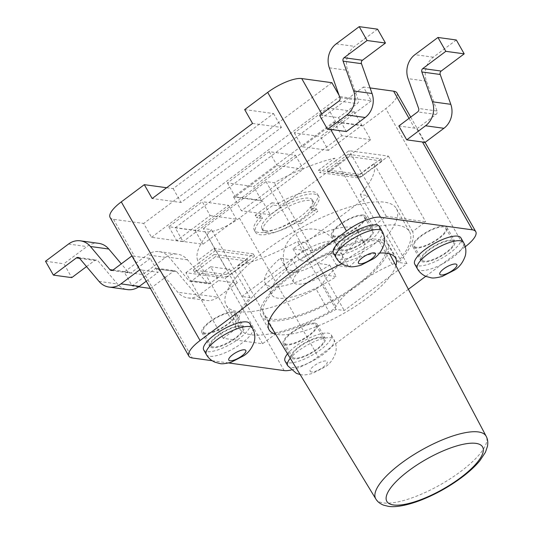 <?xml version="1.0" encoding="UTF-8"?>
<svg xmlns="http://www.w3.org/2000/svg" width="533" height="533" viewBox="0 0 533 533"><rect width="100%" height="100%" fill="white"/><g stroke="black" fill="none" stroke-linecap="round" stroke-linejoin="round"><path stroke-width="0.4" stroke-dasharray="2.67 2" d="M261.223 315.949A72.708 22.586 150.4 0 1 313.284 260.397A72.708 22.586 150.4 0 1 387.658 244.127A72.708 22.586 150.4 0 1 367.877 277.253A55.925 17.376 -29.6 0 1 392.268 264.415A8.388 2.605 150.4 0 0 400.07 259.058A97.872 30.408 150.4 0 0 409.537 231.695A97.872 30.408 150.4 0 0 309.42 253.601A97.872 30.408 150.4 0 0 239.337 328.381A97.872 30.408 150.4 0 0 329.194 312.058A8.388 2.605 150.4 0 0 335.923 306.555A55.925 17.376 -29.6 0 1 348.109 292.037A72.708 22.586 150.4 0 0 367.877 277.253A55.925 17.376 150.4 0 0 357.25 284.542A55.925 17.376 150.4 0 0 348.109 292.037A72.708 22.586 150.4 0 1 261.223 315.949L269.098 329.82M316.062 288.946A8.388 2.605 150.4 0 0 322.791 283.443A55.925 17.376 -29.6 0 1 379.143 241.302A8.388 2.605 150.4 0 0 386.938 235.946A97.872 30.408 150.4 0 0 396.412 208.583A97.872 30.408 150.4 0 0 296.295 230.489A97.872 30.408 150.4 0 0 226.212 305.269A97.872 30.408 150.4 0 0 316.062 288.946L329.194 312.058M357.25 284.542A69.91 21.72 -29.6 0 1 263.755 314.743A69.91 21.72 -29.6 0 1 313.71 261.157A69.91 21.72 -29.6 0 1 385.326 245.686A69.91 21.72 -29.6 0 1 357.25 284.542M336.669 265.507L330.107 253.955A27.963 8.688 -29.6 0 0 335.623 243.115A27.963 8.688 -29.6 0 0 305.063 250.517A27.963 8.688 150.4 0 0 292.517 259.897L280.418 258.239A53.133 16.51 150.4 0 0 265.114 283.17A53.133 16.51 150.4 0 0 329.661 265.001L317.555 263.335A27.963 8.688 150.4 0 0 330.107 253.955L342.206 255.613A53.133 16.51 150.4 0 0 357.51 230.682A53.133 16.51 150.4 0 0 292.963 248.851L305.063 250.517L311.632 262.069L299.526 260.41A53.133 16.51 -29.6 0 1 364.072 242.242A53.133 16.51 -29.6 0 1 348.769 267.173L336.669 265.507A27.963 8.688 150.4 0 0 342.193 254.667A27.963 8.688 150.4 0 0 311.632 262.069M324.117 274.895L336.223 276.554A53.133 16.51 -29.6 0 1 271.677 294.729A53.133 16.51 -29.6 0 1 286.981 269.791L299.08 271.457A27.963 8.688 150.4 0 0 293.563 282.297A27.963 8.688 150.4 0 0 324.117 274.895L317.555 263.335A27.963 8.688 -29.6 0 1 290.398 272.57A27.963 8.688 -29.6 0 1 286.994 270.737A27.963 8.688 -29.6 0 1 292.517 259.897L299.08 271.457M329.661 265.001L336.223 276.554M280.418 258.239L286.981 269.791M342.206 255.613L348.769 267.173M292.963 248.851L299.526 260.41M275.681 333.925L238.398 268.286L225.279 278.099L185.904 272.696L223.194 338.328L262.562 343.738L275.681 333.925A100.67 31.274 150.4 0 0 336.017 309.393L344.251 310.526L406.992 263.608L398.757 262.476A100.67 31.274 150.4 0 0 412.569 231.562L425.687 221.748L386.318 216.338L373.193 226.152A100.67 31.274 150.4 0 0 312.864 250.683L304.629 249.551L241.889 296.468L203.286 228.524L211.521 229.65A100.67 31.274 150.4 0 0 197.716 260.57L213.873 248.485L215.185 250.796L254.554 256.206L238.398 268.286L237.085 265.98A100.67 31.274 150.4 0 0 297.421 241.449L305.656 242.582L368.39 195.658L360.161 194.532A100.67 31.274 150.4 0 0 373.966 163.611L357.81 175.697L359.122 178.009L319.753 172.599L335.91 160.52L334.597 158.208A100.67 31.274 150.4 0 0 274.262 182.732L266.027 181.6L203.286 228.524M223.194 338.328L236.312 328.515A100.67 31.274 -29.6 0 1 250.124 297.601L241.889 296.468M408.391 289.286L318.174 356.757A27.963 8.688 -29.6 0 1 291.111 370.015M465.282 246.739A27.963 8.688 -29.6 0 1 464.569 247.279L425.76 276.301M228.637 362.966L212.154 360.708M414.734 264.128A26.563 8.255 150.4 0 0 417.965 265.867A26.563 8.255 150.4 0 0 446.261 255.54A26.563 8.255 150.4 0 0 460.932 237.885M285.068 361.094A26.563 8.255 150.4 0 0 288.3 362.833A26.563 8.255 150.4 0 0 316.595 352.506A26.563 8.255 150.4 0 0 331.266 334.851A26.563 8.255 150.4 0 0 311.905 336.889A26.563 8.255 150.4 0 0 287.527 353.812M203.706 349.921A26.563 8.255 150.4 0 0 206.937 351.66A26.563 8.255 150.4 0 0 235.233 341.327A26.563 8.255 150.4 0 0 249.904 323.678M333.365 252.955A26.563 8.255 150.4 0 0 336.596 254.694A26.563 8.255 150.4 0 0 364.892 244.361A26.563 8.255 150.4 0 0 379.563 226.712M395.919 265.714A72.708 22.586 -29.6 0 1 355.984 305.909A72.708 22.586 -29.6 0 1 275.534 334.098M341.946 263.822A72.708 22.586 -29.6 0 1 379.569 253.068M362.793 125.815L333.918 121.85L233.534 196.917L262.409 200.881L270.284 214.752L370.668 139.679L362.793 125.815L385.799 108.612A27.963 8.688 150.4 0 0 396.985 92.995M456.328 39.988L433.322 57.191A19.574 17.236 97.8 0 0 426.433 81.169L437.02 111.004A2.798 2.465 -82.2 0 1 436.041 114.428L416.793 128.819A27.963 8.688 150.4 0 0 414.594 128.147L398.844 125.981M416.793 128.819L424.674 142.691M110.098 217.484A27.963 8.688 150.4 0 0 113.502 219.31L143.683 223.454L151.559 237.318L183.059 241.642L175.184 227.778L205.365 231.922A27.963 8.688 150.4 0 0 239.404 218.084L262.409 200.881M175.184 227.778L363.399 87.026L371.281 100.89L339.781 96.566L339.075 95.314M370.089 87.938L363.399 87.026M319.68 115.488A27.963 8.688 150.4 0 1 322.725 115.528L338.475 117.693L346.35 131.558M210.622 266.74L226.372 268.905A27.963 8.688 150.4 0 0 229.417 268.945L237.298 282.816A27.963 8.688 -29.6 0 1 234.247 282.77L218.503 280.605L210.622 266.74L191.8 280.818A2.798 2.465 97.8 0 1 190.108 281.277A2.798 2.465 97.8 0 1 188.675 280.465L169.154 257.306A19.574 17.236 -82.2 0 0 159.107 251.643A19.574 17.236 -82.2 0 0 147.255 254.854L124.249 272.057L132.131 285.928L155.13 268.719A2.798 2.465 97.8 0 1 156.829 268.259A2.798 2.465 97.8 0 1 158.261 269.072L177.782 292.231A19.574 17.236 -82.2 0 0 187.823 297.894A19.574 17.236 -82.2 0 0 199.675 294.682L218.503 280.605M142.384 270.151L158.134 272.316L150.253 258.452L134.509 256.286A27.963 8.688 150.4 0 1 132.304 255.607L140.179 269.478A27.963 8.688 -29.6 0 0 142.384 270.151L192.273 357.976M166.616 187.729L173.165 188.629L273.549 113.556L244.68 109.591M331.906 82.695L143.683 223.454M266.713 232.981A29.082 9.034 -29.6 0 1 263.182 231.075A29.082 9.034 -29.6 0 1 284.002 208.856A29.082 9.034 -29.6 0 1 313.75 202.347A29.082 9.034 -29.6 0 1 297.694 221.668A29.082 9.034 -29.6 0 1 266.713 232.981M265.401 230.669A29.082 9.034 -29.6 0 1 261.87 228.77A29.082 9.034 -29.6 0 1 282.69 206.544A29.082 9.034 -29.6 0 1 312.438 200.035A29.082 9.034 -29.6 0 1 296.381 219.363A29.082 9.034 -29.6 0 1 265.401 230.669M227.491 276.834L194.685 272.33L215.599 256.686L248.405 261.197L227.491 276.834L226.179 274.522L193.366 270.018L194.685 272.33M193.366 270.018L214.279 254.374L215.599 256.686M214.279 254.374L247.092 258.885L248.405 261.197M247.092 258.885L226.179 274.522M361.334 176.743L328.528 172.232L349.441 156.595L382.248 161.099L361.334 176.743L360.022 174.431L327.215 169.92L328.528 172.232M327.215 169.92L348.129 154.284L349.441 156.595M348.129 154.284L380.935 158.787L382.248 161.099M380.935 158.787L360.022 174.431M213.873 248.485L253.242 253.895L237.085 265.98M253.242 253.895L254.554 256.206M185.904 272.696L199.029 262.882L197.716 260.57M236.312 328.515L199.029 262.882L215.185 250.796M373.193 226.152L335.91 160.52L349.028 150.706L388.404 156.109L375.279 165.923L373.966 163.611M412.569 231.562L375.279 165.923L359.122 178.009M357.81 175.697L318.441 170.287L319.753 172.599M318.441 170.287L334.597 158.208M301.098 223.72L295.022 222.887A36.351 11.293 -29.6 0 1 255.547 232.361A36.351 11.293 -29.6 0 1 262.556 218.43L256.48 217.597L273.209 205.085L279.285 205.918A36.351 11.293 -29.6 0 1 318.761 196.444A36.351 11.293 -29.6 0 1 311.752 210.375L317.828 211.208L301.098 223.72L299.786 221.408L293.71 220.575L295.022 222.887M293.71 220.575A36.351 11.293 -29.6 0 1 254.234 230.049A36.351 11.293 -29.6 0 1 261.243 216.118L262.556 218.43M261.243 216.118L255.167 215.285L256.48 217.597M255.167 215.285L271.897 202.773L273.209 205.085M271.897 202.773L277.973 203.606L279.285 205.918M277.973 203.606A36.351 11.293 -29.6 0 1 317.448 194.132A36.351 11.293 -29.6 0 1 310.439 208.063L311.752 210.375M310.439 208.063L316.515 208.903L317.828 211.208M316.515 208.903L299.786 221.408M386.318 216.338L349.028 150.706M229.417 268.945L210.175 283.336A2.798 2.465 97.8 0 1 208.483 283.796A2.798 2.465 97.8 0 1 207.044 282.99L187.529 259.831A19.574 17.236 -82.2 0 0 177.482 254.161A19.574 17.236 -82.2 0 0 165.63 257.379L142.624 274.582L124.249 272.057M142.624 274.582L150.406 288.433M138.7 286.827L132.131 285.928M150.499 288.446L173.505 271.244A2.798 2.465 97.8 0 1 175.197 270.784A2.798 2.465 97.8 0 1 176.636 271.597L196.151 294.749A19.574 17.236 -82.2 0 0 206.198 300.419A19.574 17.236 -82.2 0 0 218.05 297.207L199.675 294.682M237.298 282.816L218.05 297.207M150.253 258.452L131.431 272.523A2.798 2.465 97.8 0 1 129.739 272.983A2.798 2.465 97.8 0 1 128.306 272.176L121.284 263.848M98.738 243.348A19.574 17.236 -82.2 0 0 86.886 246.566L63.88 263.768L71.762 277.633M45.512 261.243L63.88 263.768M86.539 266.58L94.767 260.43A2.798 2.465 97.8 0 1 96.46 259.971A2.798 2.465 97.8 0 1 97.892 260.784L117.413 283.936A19.574 17.236 -82.2 0 0 127.454 289.606M146.282 281.177L158.134 272.316M139.799 269.765L140.179 269.478M131.924 255.893L132.304 255.607M377.584 29.175L354.578 46.378A19.574 17.236 -82.2 0 0 347.696 70.356L358.283 100.191A2.798 2.465 97.8 0 1 357.297 103.615L338.475 117.693M210.162 215.579L236.412 219.183L202.953 244.207L176.703 240.596L210.162 215.579L202.287 201.707L168.828 226.732L195.071 230.336L228.537 205.312L202.287 201.707M228.537 205.312L236.412 219.183M195.071 230.336L202.953 244.207M168.828 226.732L176.703 240.596M328.428 150.366L302.184 146.762L335.643 121.737L361.894 125.342L328.428 150.366L320.553 136.501L354.019 111.477L327.768 107.873L294.309 132.897L320.553 136.501M294.309 132.897L302.184 146.762M327.768 107.873L335.643 121.737M354.019 111.477L361.894 125.342M261.51 200.415L235.26 196.81L277.087 165.53L303.337 169.134L261.51 200.415L253.628 186.543L295.455 155.27L269.212 151.665L227.384 182.939L253.628 186.543M227.384 182.939L235.26 196.81M269.212 151.665L277.087 165.53M295.455 155.27L303.337 169.134M233.534 196.917L241.416 210.788L341.8 135.715L370.668 139.679M333.918 121.85L341.8 135.715M270.284 214.752L241.416 210.788M252.555 123.456L281.431 127.427L181.047 202.493L152.172 198.529M273.549 113.556L281.431 127.427M173.165 188.629L181.047 202.493M371.281 100.89L183.059 241.642M151.559 237.318L339.781 96.566M312.864 250.683L274.262 182.732M266.027 181.6L304.629 249.551M250.124 297.601L211.521 229.65M406.992 263.608L368.39 195.658M398.757 262.476L360.161 194.532M388.404 156.109L425.687 221.748M262.562 343.738L225.279 278.099M336.017 309.393L297.421 241.449M305.656 242.582L344.251 310.526M205.332 333.098A18.175 5.65 -29.6 0 1 203.12 331.912A18.175 5.65 -29.6 0 1 216.138 318.021A18.175 5.65 -29.6 0 1 234.727 313.957A18.175 5.65 -29.6 0 1 224.693 326.029A18.175 5.65 -29.6 0 1 205.332 333.098M213.207 346.963A18.175 5.65 -29.6 0 1 210.995 345.777A18.175 5.65 -29.6 0 1 224.013 331.892A18.175 5.65 -29.6 0 1 242.608 327.822A18.175 5.65 -29.6 0 1 232.568 339.901A18.175 5.65 -29.6 0 1 213.207 346.963M241.442 325.85A19.574 6.083 -29.6 0 1 243.821 327.129A19.574 6.083 -29.6 0 1 229.803 342.086A19.574 6.083 -29.6 0 1 209.782 346.47A19.574 6.083 -29.6 0 1 220.589 333.465A19.574 6.083 -29.6 0 1 241.442 325.85M233.567 311.985A19.574 6.083 150.4 0 0 212.714 319.6A19.574 6.083 150.4 0 0 201.907 332.605A19.574 6.083 150.4 0 0 221.928 328.221A19.574 6.083 150.4 0 0 235.946 313.264A19.574 6.083 150.4 0 0 233.567 311.985M444.595 226.192A19.574 6.083 150.4 0 0 423.742 233.807A19.574 6.083 150.4 0 0 412.935 246.812A19.574 6.083 150.4 0 0 432.956 242.428A19.574 6.083 150.4 0 0 446.974 227.471A19.574 6.083 150.4 0 0 444.595 226.192M452.47 240.063A19.574 6.083 -29.6 0 1 454.849 241.342A19.574 6.083 -29.6 0 1 440.838 256.3A19.574 6.083 -29.6 0 1 420.81 260.677A19.574 6.083 -29.6 0 1 431.623 247.672A19.574 6.083 -29.6 0 1 452.47 240.063M416.36 247.305A18.175 5.65 -29.6 0 1 414.148 246.119A18.175 5.65 -29.6 0 1 427.166 232.235A18.175 5.65 -29.6 0 1 445.761 228.164A18.175 5.65 -29.6 0 1 435.721 240.243A18.175 5.65 -29.6 0 1 416.36 247.305M424.241 261.177A18.175 5.65 -29.6 0 1 422.029 259.984A18.175 5.65 -29.6 0 1 435.041 246.099A18.175 5.65 -29.6 0 1 453.636 242.029A18.175 5.65 -29.6 0 1 443.596 254.108A18.175 5.65 -29.6 0 1 424.241 261.177M334.997 236.132A18.175 5.65 -29.6 0 1 332.785 234.946A18.175 5.65 -29.6 0 1 345.797 221.055A18.175 5.65 -29.6 0 1 364.392 216.991A18.175 5.65 -29.6 0 1 354.358 229.063A18.175 5.65 -29.6 0 1 334.997 236.132M342.872 250.004A18.175 5.65 -29.6 0 1 340.66 248.811A18.175 5.65 -29.6 0 1 353.679 234.926A18.175 5.65 -29.6 0 1 372.267 230.856A18.175 5.65 -29.6 0 1 362.233 242.935A18.175 5.65 -29.6 0 1 342.872 250.004M371.108 228.89A19.574 6.083 -29.6 0 1 373.486 230.169A19.574 6.083 -29.6 0 1 359.469 245.12A19.574 6.083 -29.6 0 1 339.448 249.504A19.574 6.083 -29.6 0 1 350.254 236.499A19.574 6.083 -29.6 0 1 371.108 228.89M363.226 215.019A19.574 6.083 150.4 0 0 342.379 222.634A19.574 6.083 150.4 0 0 331.566 235.639A19.574 6.083 150.4 0 0 351.593 231.255A19.574 6.083 150.4 0 0 365.611 216.298A19.574 6.083 150.4 0 0 363.226 215.019M314.93 323.158A19.574 6.083 150.4 0 0 294.083 330.773A19.574 6.083 150.4 0 0 283.27 343.778A19.574 6.083 150.4 0 0 303.297 339.394A19.574 6.083 150.4 0 0 317.308 324.437A19.574 6.083 150.4 0 0 314.93 323.158M322.805 337.029A19.574 6.083 -29.6 0 1 325.19 338.308A19.574 6.083 -29.6 0 1 311.172 353.266A19.574 6.083 -29.6 0 1 291.151 357.643A19.574 6.083 -29.6 0 1 301.958 344.638A19.574 6.083 -29.6 0 1 322.805 337.029M286.694 344.271A18.175 5.65 -29.6 0 1 284.489 343.085A18.175 5.65 -29.6 0 1 297.501 329.201A18.175 5.65 -29.6 0 1 316.096 325.13A18.175 5.65 -29.6 0 1 306.055 337.209A18.175 5.65 -29.6 0 1 286.694 344.271M294.576 358.143A18.175 5.65 -29.6 0 1 292.364 356.95A18.175 5.65 -29.6 0 1 305.382 343.065A18.175 5.65 -29.6 0 1 323.971 338.995A18.175 5.65 -29.6 0 1 313.937 351.074A18.175 5.65 -29.6 0 1 294.576 358.143M322.791 283.443L335.923 306.555M392.268 264.415L379.143 241.302M386.938 235.946L400.07 259.058M375.812 498.935A63.46 19.714 150.4 0 0 383.44 502.925A63.46 19.714 150.4 0 0 460.679 471.525A63.46 19.714 150.4 0 0 486.163 436.254M417.359 268.752A26.563 8.255 150.4 0 0 420.59 270.491A26.563 8.255 150.4 0 0 448.713 260.271A26.563 8.255 150.4 0 0 463.617 242.622M311.352 371.941A9.787 3.038 -29.6 0 1 318.354 363.18A9.787 3.038 -29.6 0 1 326.309 364.272A9.787 3.038 -29.6 0 1 311.352 371.941M287.693 365.718A26.563 8.255 150.4 0 0 290.925 367.457A26.563 8.255 150.4 0 0 319.054 357.237A26.563 8.255 150.4 0 0 333.951 339.588A26.563 8.255 150.4 0 0 314.823 341.387A26.563 8.255 150.4 0 0 290.258 358.303M206.331 354.545A26.563 8.255 150.4 0 0 209.562 356.277A26.563 8.255 150.4 0 0 237.685 346.064A26.563 8.255 150.4 0 0 252.589 328.415M335.997 257.579A26.563 8.255 150.4 0 0 339.221 259.318A26.563 8.255 150.4 0 0 367.35 249.098A26.563 8.255 150.4 0 0 382.254 231.449M464.569 247.279L385.799 108.612M409.038 118.359L414.594 128.147M239.404 218.084L318.174 356.757M322.725 115.528L321.799 113.902M226.372 268.905L205.365 231.922M284.136 370.588L234.247 282.77M113.502 219.31L134.509 256.286M207.044 282.99L188.675 280.465M210.175 283.336L191.8 280.818M187.529 259.831L169.154 257.306M165.63 257.379L147.255 254.854M173.505 271.244L155.13 268.719M176.636 271.597L158.261 269.072M196.151 294.749L177.782 292.231M436.041 114.428L417.665 111.91M437.02 111.004L418.652 108.479M433.322 57.191L414.947 54.666M426.433 81.169L408.065 78.644M113.063 269.998L131.431 272.523M112.969 270.064L128.306 272.176M68.517 244.041L86.886 246.566M79.597 258.345L94.767 260.43M79.517 258.258L97.892 260.784M99.038 281.417L117.413 283.936M339.907 97.666L358.283 100.191M338.928 101.09L357.297 103.615M336.21 43.853L354.578 46.378M329.321 67.831L347.696 70.356M389.65 253.861L385.326 245.686M268.565 322.645L263.755 314.743M342.193 254.667L335.623 243.115A27.963 27.963 0 0 0 297.501 232.615A27.963 27.963 0 0 0 286.994 270.737L293.563 282.297M265.114 283.17L271.677 294.729M357.51 230.682L364.072 242.242M226.212 305.269L239.337 328.381M396.412 208.583L409.537 231.695M387.658 244.127L395.533 257.992M300.119 374.519L301.192 374.692C302.951 375.305 306.695 374.899 312.438 373.46L325.037 366.957C329.914 363.939 333.471 359.135 335.71 352.56C336.736 347.809 336.13 343.445 333.891 339.474L331.266 334.851M410.696 117.12L425.054 142.404M261.87 228.77L263.182 231.075M312.438 200.035L313.75 202.347M254.234 230.049L255.547 232.361M317.448 194.132L318.761 196.444M190.108 281.277L208.483 283.796M159.107 251.643L177.482 254.161M156.829 268.259L175.197 270.784M187.823 297.894L206.198 300.419M111.364 270.458L129.739 272.983M78.085 257.446L96.46 259.971M203.12 331.912L210.995 345.777M234.727 313.957L242.608 327.822M201.907 332.605L209.782 346.47M235.946 313.264L243.821 327.129M412.935 246.812L420.81 260.677M446.974 227.471L454.849 241.342M414.148 246.119L422.029 259.984M445.761 228.164L453.636 242.029M332.785 234.946L340.66 248.811M364.392 216.991L372.267 230.856M331.566 235.639L339.448 249.504M365.611 216.298L373.486 230.169M283.27 343.778L291.151 357.643M317.308 324.437L325.19 338.308M284.489 343.085L292.364 356.95M316.096 325.13L323.971 338.995"/><path stroke-width="0.8" d="M291.111 370.015A27.963 8.688 -29.6 0 1 284.136 370.588L228.637 362.966M425.76 276.301L408.391 289.286M212.154 360.708L192.273 357.976A27.963 8.688 -29.6 0 1 188.875 356.151A27.963 8.688 -29.6 0 1 200.062 340.534L346.457 231.056A27.963 8.688 -29.6 0 1 380.495 217.217L472.358 229.836A27.963 8.688 -29.6 0 1 475.762 231.662A27.963 8.688 -29.6 0 1 465.282 246.739M460.932 237.885A26.563 8.255 150.4 0 0 433.755 243.834A26.563 8.255 150.4 0 0 414.734 264.128L417.359 268.752C419.338 272.21 422.249 274.775 426.1 276.447L430.857 277.726C432.609 278.339 436.36 277.933 442.097 276.494L454.702 269.991C459.579 266.973 463.137 262.169 465.376 255.593C466.402 250.843 465.789 246.479 463.557 242.508L460.932 237.885M287.527 353.812A26.563 8.255 150.4 0 0 285.068 361.094L287.693 365.718L296.441 373.413L300.119 374.519M249.904 323.678A26.563 8.255 150.4 0 0 222.727 329.627A26.563 8.255 150.4 0 0 203.706 349.921L206.331 354.545C208.303 358.003 211.221 360.568 215.072 362.24L219.823 363.519C221.581 364.132 225.332 363.719 231.069 362.287L243.674 355.784C248.551 352.759 252.109 347.962 254.348 341.387C255.367 336.636 254.761 332.272 252.529 328.301L249.904 323.678M379.563 226.712A26.563 8.255 150.4 0 0 352.386 232.661A26.563 8.255 150.4 0 0 333.365 252.955L335.99 257.579C337.969 261.037 340.887 263.602 344.738 265.274L349.488 266.553C351.247 267.166 354.991 266.76 360.734 265.321L373.34 258.818C378.217 255.793 381.775 250.996 384.007 244.42C385.033 239.67 384.426 235.306 382.188 231.335L379.563 226.712M379.569 253.068A72.708 22.586 -29.6 0 1 386.691 253.242A72.708 22.586 -29.6 0 1 395.533 257.992A72.708 22.586 -29.6 0 1 395.919 265.714M275.534 334.098A72.708 22.586 -29.6 0 1 269.098 329.82A72.708 22.586 -29.6 0 1 341.946 263.822M410.696 117.12L396.985 92.995A27.963 8.688 150.4 0 0 393.587 91.17L370.089 87.938M406.719 139.853L422.469 142.011A27.963 8.688 -29.6 0 1 424.674 142.691L443.916 128.3L425.547 125.775A19.574 17.236 -82.2 0 0 432.43 101.796L421.843 71.962A2.798 2.465 97.8 0 1 422.822 68.537L445.828 51.328L437.953 37.463L414.947 54.666A19.574 17.236 -82.2 0 0 408.065 78.644L418.652 108.479A2.798 2.465 97.8 0 1 417.665 111.91L398.844 125.981L406.719 139.853L425.547 125.775M339.075 95.314L331.906 82.695L301.725 78.551A27.963 8.688 150.4 0 0 267.686 92.389L244.68 109.591L252.555 123.456L152.172 198.529L144.296 184.665L121.291 201.867A27.963 8.688 150.4 0 0 110.098 217.484L188.875 356.151M365.178 117.487L346.35 131.558L330.607 129.399A27.963 8.688 -29.6 0 0 327.555 129.352L346.803 114.961L365.178 117.487A19.574 17.236 -82.2 0 0 372.061 93.502L361.474 63.667A2.798 2.465 97.8 0 1 362.46 60.242L385.459 43.04L377.584 29.175L359.209 26.65L367.09 40.515L385.459 43.04M144.296 184.665L166.616 187.729M359.209 26.65L336.21 43.853A19.574 17.236 97.8 0 0 329.321 67.831L339.907 97.666A2.798 2.465 -82.2 0 1 338.928 101.09L319.68 115.488L327.555 129.352M150.406 288.433L138.7 286.827M437.953 37.463L456.328 39.988L464.203 53.853L441.197 71.056A2.798 2.465 -82.2 0 0 440.218 74.48L450.798 104.321A19.574 17.236 97.8 0 1 443.916 128.3M464.203 53.853L445.828 51.328M131.924 255.893L113.063 269.998A2.798 2.465 97.8 0 1 111.364 270.458A2.798 2.465 97.8 0 1 109.931 269.651L90.417 246.493A19.574 17.236 -82.2 0 0 80.37 240.823A19.574 17.236 -82.2 0 0 68.517 244.041L45.512 261.243L53.387 275.108L71.762 277.633L86.539 266.58M121.284 263.848L108.785 249.018A19.574 17.236 -82.2 0 0 98.738 243.348L80.37 240.823M53.387 275.108L76.392 257.905A2.798 2.465 97.8 0 1 78.085 257.446A2.798 2.465 97.8 0 1 79.517 258.258L99.038 281.417A19.574 17.236 -82.2 0 0 109.085 287.08A19.574 17.236 -82.2 0 0 120.938 283.869L139.799 269.765M109.085 287.08L127.454 289.606A19.574 17.236 -82.2 0 0 139.313 286.394L146.282 281.177M367.09 40.515L344.085 57.717A2.798 2.465 -82.2 0 0 343.099 61.148L353.685 90.983A19.574 17.236 97.8 0 1 346.803 114.961M486.163 436.254A63.46 19.714 150.4 0 0 421.157 450.292A63.46 19.714 150.4 0 0 375.812 498.935C377.417 501.68 380.056 503.772 383.72 505.197L388.457 506.35C393.754 507.243 403.841 506.53 419.704 500.627C435.508 494.517 450.218 486.256 463.843 475.836C470.512 470.639 475.869 465.582 479.9 460.659L485.463 452.204L487.488 446.248C488.141 442.37 487.695 439.039 486.163 436.254L389.65 253.861M393.534 504.971A55.072 17.109 -29.6 0 1 432.936 455.695A55.072 17.109 -29.6 0 1 477.701 461.845A55.072 17.109 -29.6 0 1 393.534 504.971M441.018 274.975A9.787 3.038 -29.6 0 1 448.02 266.214A9.787 3.038 -29.6 0 1 455.975 267.306A9.787 3.038 -29.6 0 1 441.018 274.975M463.617 242.622A26.563 8.255 150.4 0 0 436.74 248.251A26.563 8.255 150.4 0 0 417.299 268.639A26.563 8.255 150.4 0 0 417.359 268.752M290.258 358.303A26.563 8.255 150.4 0 0 287.633 365.605A26.563 8.255 150.4 0 0 287.693 365.718M229.983 360.761A9.787 3.038 -29.6 0 1 236.985 352.007A9.787 3.038 -29.6 0 1 244.94 353.099A9.787 3.038 -29.6 0 1 229.983 360.761M252.589 328.415A26.563 8.255 150.4 0 0 225.712 334.044A26.563 8.255 150.4 0 0 206.271 354.432A26.563 8.255 150.4 0 0 206.331 354.545M359.648 263.795A9.787 3.038 -29.6 0 1 366.651 255.041A9.787 3.038 -29.6 0 1 374.606 256.133A9.787 3.038 -29.6 0 1 359.648 263.795M382.254 231.449A26.563 8.255 150.4 0 0 355.378 237.078A26.563 8.255 150.4 0 0 335.93 257.466A26.563 8.255 150.4 0 0 335.997 257.579M393.587 91.17L409.038 118.359M422.469 142.011L472.358 229.836M321.799 113.902L301.725 78.551M380.495 217.217L330.607 129.399M200.062 340.534L121.291 201.867M267.686 92.389L346.457 231.056M450.798 104.321L432.43 101.796M440.218 74.48L421.843 71.962M441.197 71.056L422.822 68.537M109.931 269.651L112.969 270.064M90.417 246.493L108.785 249.018M76.392 257.905L79.597 258.345M120.938 283.869L139.313 286.394M353.685 90.983L372.061 93.502M343.099 61.148L361.474 63.667M344.085 57.717L362.46 60.242M375.812 498.935L268.565 322.645M425.054 142.404L475.762 231.662"/></g></svg>
